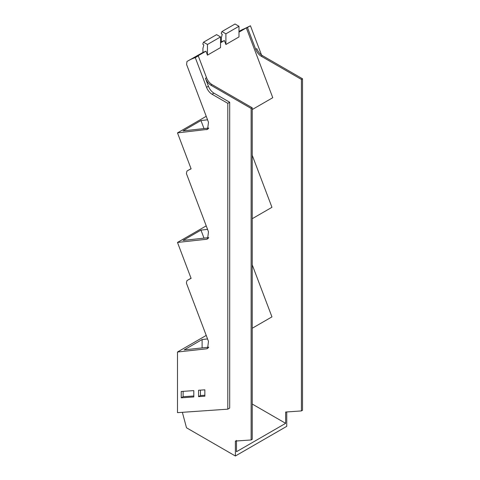 <?xml version="1.0" encoding="UTF-8"?>
<svg xmlns="http://www.w3.org/2000/svg" width="480" height="480" viewBox="0 0 480 480"><rect width="100%" height="100%" fill="white"/><g stroke="black" fill="none" stroke-linecap="round" stroke-linejoin="round"><path stroke-width="0.72" d="M235.038 24L238.986 26.28L238.986 36.936L225.9 44.49L224.412 40.554L221.358 41.808L221.358 37.722L222.282 34.284L221.358 33.756L221.358 32.844L221.958 31.554L235.038 24M221.958 31.554L225.9 33.828L238.986 26.28M225.9 33.828L225.9 44.49M238.986 32.142L246.33 27.9A115.062 66.432 60 0 1 246.576 27.81A115.062 66.432 60 0 1 246.582 27.81A115.062 66.432 60 0 1 247.452 27.51L250.446 25.782L240.168 30.768A115.062 66.432 60 0 1 243.276 29.154L238.986 31.632M238.986 31.494A3.342 1.932 -120 0 1 239.136 31.386A115.062 66.432 60 0 1 240.168 30.768M246.33 27.9L272.772 97.698L252.234 109.554M206.538 77.694L205.434 78.336C206.682 81.444 208.518 83.742 210.936 85.23L251.13 108.438L251.13 439.962L252.234 439.326L252.234 107.802L212.034 84.594A8.916 5.148 60 0 1 206.538 77.694L198.288 55.926L197.154 56.292L205.974 51.204L207.462 55.14L220.542 47.586L220.542 36.924L207.462 44.478L207.462 55.14M220.542 42.786L224.412 40.554M220.542 42.282L221.358 41.808M205.974 51.204A115.062 66.432 60 0 0 202.92 52.458L187.998 60.888A115.062 66.432 60 0 1 195.282 57.63L198.276 55.902M252.234 404.04L285.648 423.336L285.648 412.026L301.404 410.934L301.404 79.41L261.21 56.208A8.916 5.148 -120 0 1 255.708 49.308L247.452 27.51M252.234 155.28L271.95 207.312L252.234 218.694M252.234 264.834L271.95 316.872L252.234 328.254M261.54 55.068L250.446 25.782M285.648 423.336L236.472 451.722L236.472 440.418M208.734 347.184L184.2 349.872L202.11 339.534L202.11 347.91M191.052 278.238L187.998 280.002A115.014 66.402 -120 0 0 186.966 280.62L186.396 282.936A3.342 1.932 -120 0 0 186.606 283.638L208.488 341.394L207.576 348.48L206.496 348.828L208.416 347.718M208.734 237.624L183.06 240.438L200.964 230.1L207.558 229.38M191.052 168.684L187.998 170.442A115.014 66.402 -120 0 0 186.966 171.06L186.396 173.376A3.342 1.932 -120 0 0 186.606 174.084L208.488 231.834L207.576 238.926L206.496 239.268L208.416 238.164M208.734 128.064L183.06 130.878L200.964 120.54L207.558 119.82M187.998 170.442A115.014 66.402 -120 0 1 191.106 168.834L177.492 132.894L207.576 129.366L208.488 122.274L186.606 64.524L186.966 61.506A115.062 66.432 60 0 1 187.998 60.888M202.92 52.458L202.92 48.366L203.838 44.934L202.92 44.4L202.92 43.488L203.52 42.198L207.462 44.478M203.52 42.198L216.6 34.644L220.542 36.924M286.752 411.954L286.752 426.336L235.368 456L235.368 441.054L251.13 439.962M255.708 49.308L256.812 48.672C258.066 51.78 259.896 54.078 262.314 55.566L302.508 78.774L302.508 410.298L301.404 410.934M302.508 78.774L301.404 79.41M177.492 132.894L206.226 116.304M187.998 280.002A115.014 66.402 -120 0 1 191.106 278.394L177.492 242.448L206.226 225.858M177.492 242.448L206.496 239.268M200.964 230.1L204.012 238.14M195.282 57.63L206.544 87.348C207.792 90.456 209.628 92.754 212.04 94.242L227.802 103.344L227.802 409.164L177.492 412.656L177.492 352.008L206.226 335.418M177.492 352.008L206.496 348.828M207.558 338.934L202.11 339.534M227.802 409.164L229.698 408.072L229.698 102.252L213.936 93.15C211.518 91.662 209.688 89.364 208.434 86.256L205.434 78.336M252.234 107.802L251.13 108.438M198.54 390.264L198.54 396.636L204.852 396.204L204.852 389.826L198.54 390.264M181.218 397.818L193.8 396.948L193.8 390.612L181.218 391.482L181.218 397.818L183.114 396.726L193.8 395.988M235.368 456L186.498 427.788L182.364 412.314M227.802 103.344L229.698 102.252M200.436 390.132L200.436 395.544L198.54 396.636M200.436 395.544L204.852 395.238M183.114 396.726L183.114 391.35M200.964 120.54L204.012 128.586M262.314 55.566L261.21 56.208M206.496 129.714L208.416 128.604M206.544 87.348L208.434 86.256M212.034 84.594L210.936 85.23M213.936 93.15L212.04 94.242"/></g></svg>
